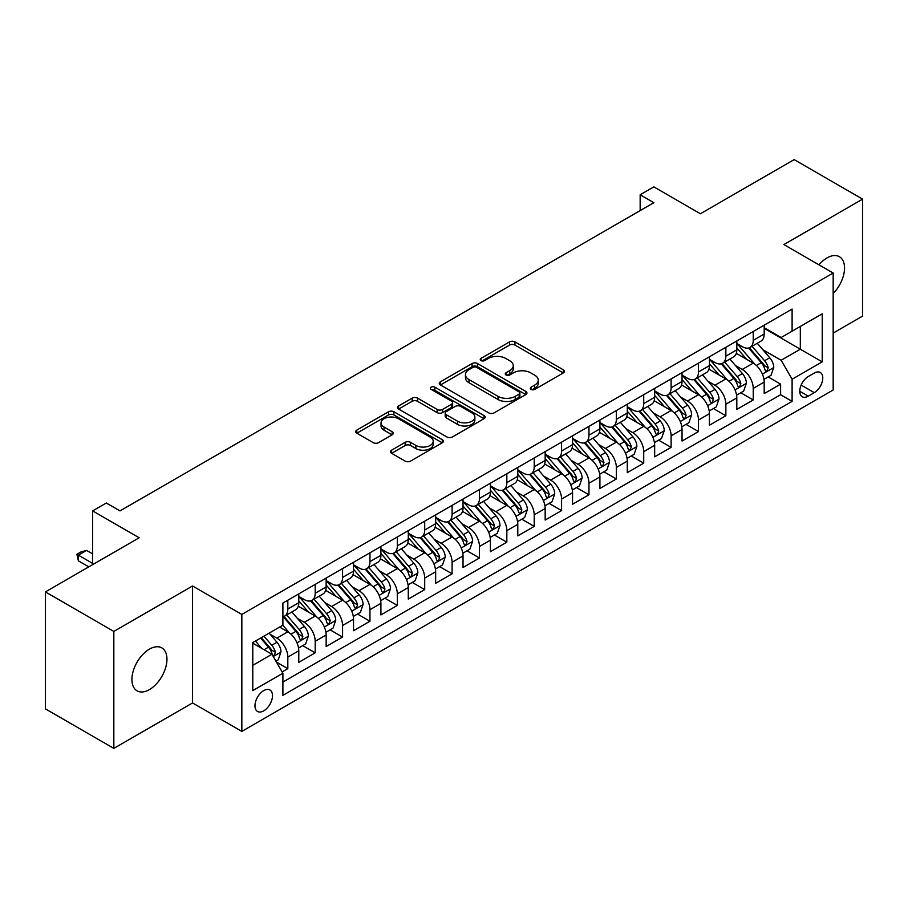 <?xml version="1.0" encoding="UTF-8"?>
<svg xmlns="http://www.w3.org/2000/svg" width="908" height="908" viewBox="0 0 908 908"><rect width="100%" height="100%" fill="white"/><g stroke="black" fill="none" stroke-linecap="round" stroke-linejoin="round"><path stroke-width="1.36" d="M531.01 389.396A2.656 1.532 0 0 0 534.767 389.396L563.323 372.916A3.802 2.191 0 0 0 564.436 371.361A3.802 2.191 0 0 0 563.323 369.817L514.949 341.885A3.802 2.191 0 0 0 509.581 341.885L481.024 358.365A2.656 1.532 0 0 0 480.241 359.454A2.656 1.532 0 0 0 481.024 360.544A2.656 1.532 0 0 0 484.781 360.544L488.481 358.41A12.156 7.026 0 0 1 505.677 358.41L509.706 360.737A12.156 7.026 0 0 1 513.27 365.697A12.156 7.026 0 0 1 509.706 370.668L506.017 372.802A2.656 1.532 0 0 0 505.234 373.88A2.656 1.532 0 0 0 506.017 374.97A2.656 1.532 0 0 0 509.774 374.97L513.474 372.836A12.156 7.026 0 0 1 530.669 372.836L534.699 375.163A12.156 7.026 0 0 1 538.262 380.134A12.156 7.026 0 0 1 534.699 385.094L531.01 387.228A2.656 1.532 0 0 0 530.227 388.318A2.656 1.532 0 0 0 531.01 389.396L531.01 387.228M149.434 689.592A24.777 14.301 120 0 0 165.619 667.755A24.777 14.301 120 0 0 161.817 647.892A24.777 14.301 120 0 0 149.434 649.129A24.777 14.301 120 0 0 133.249 670.955A24.777 14.301 120 0 0 137.04 690.818A24.777 14.301 120 0 0 149.434 689.592M833.169 293.545A24.777 14.301 120 0 0 839.401 256.703A24.777 14.301 120 0 0 827.006 257.929A24.777 14.301 120 0 0 818.971 264.83M263.729 710.85A12.394 7.151 120 0 0 271.821 699.932A12.394 7.151 120 0 0 269.926 690.001A12.394 7.151 120 0 0 263.729 690.613A12.394 7.151 120 0 0 255.636 701.532A12.394 7.151 120 0 0 257.531 711.463A12.394 7.151 120 0 0 263.729 710.85M391.609 450.175A3.802 2.191 0 0 0 390.497 451.73A3.802 2.191 0 0 0 391.609 453.285L405.172 461.116A3.802 2.191 0 0 0 410.552 461.116L442.264 442.809A3.802 2.191 0 0 0 443.376 441.254A3.802 2.191 0 0 0 442.264 439.71L393.89 411.778A3.802 2.191 0 0 0 388.511 411.778L356.81 430.086A3.802 2.191 0 0 0 355.698 431.641A3.802 2.191 0 0 0 356.81 433.184L373.199 442.65A3.802 2.191 0 0 0 378.568 442.65L392.142 434.819A3.802 2.191 0 0 0 393.255 433.264A3.802 2.191 0 0 0 392.142 431.72L384.016 427.021A10.17 5.868 0 0 1 381.042 422.867A10.17 5.868 0 0 1 387.307 417.453A10.17 5.868 0 0 1 398.396 418.724L430.233 437.111A10.17 5.868 0 0 1 433.218 441.254A10.17 5.868 0 0 1 426.942 446.679A10.17 5.868 0 0 1 415.864 445.408L410.552 442.344A3.802 2.191 0 0 0 405.172 442.344L391.609 450.175L391.609 453.285M833.169 333.088L862.6 316.098L862.6 199.124L794.16 159.615L700.397 213.755L653.851 186.878L640.163 194.777L653.851 202.688L120.004 510.898L106.315 502.998L92.627 510.898L92.627 564.64M113.84 631.423L113.84 748.385L192.553 702.94L192.553 585.978L113.84 631.423L45.4 591.903L139.162 537.774L92.627 510.898M192.553 585.978L241.834 614.432L833.169 273.024L833.169 389.986L241.834 731.394L241.834 614.432M862.6 199.124L783.888 244.57L833.169 273.024M488.754 412.868A3.802 2.191 0 0 0 494.122 412.868L525.834 394.56A3.802 2.191 0 0 0 526.946 393.005A3.802 2.191 0 0 0 525.834 391.45L477.46 363.529A3.802 2.191 0 0 0 472.092 363.529L440.38 381.837A3.802 2.191 0 0 0 439.268 383.392A3.802 2.191 0 0 0 440.38 384.935L488.754 412.868M432.174 389.975A2.656 1.532 0 0 1 434.875 390.349L483.998 418.713L452.343 436.986A3.802 2.191 0 0 1 446.963 436.986L398.589 409.065L398.589 405.955A3.802 2.191 0 0 0 397.477 407.51A3.802 2.191 0 0 0 398.589 409.065M398.589 405.955L412.164 398.124A3.802 2.191 0 0 1 417.532 398.124L437.157 409.451A3.802 2.191 0 0 0 442.525 409.451L451.526 404.253A3.802 2.191 0 0 0 452.649 402.698A3.802 2.191 0 0 0 451.526 401.154L431.107 389.362A2.656 1.532 0 0 1 430.324 388.272A2.656 1.532 0 0 1 431.97 386.853A2.656 1.532 0 0 1 434.875 387.183L484.043 415.58A3.802 2.191 0 0 1 485.156 417.135A3.802 2.191 0 0 1 484.043 418.679L484.043 415.58M113.84 748.385L45.4 708.876L45.4 591.903M282.138 671.92L287.825 668.64L276.463 662.091M269.994 634.17L276.872 638.142A15.481 8.944 60 0 1 287.825 657.108L298.777 650.786L298.777 662.318L315.201 652.841L302.739 645.645M297.37 618.359L304.248 622.332A15.481 8.944 60 0 1 315.201 641.298L326.154 634.976L326.154 646.519L342.577 637.03L330.115 629.846M324.746 602.56L331.624 606.533A15.481 8.944 60 0 1 342.577 625.499L353.53 619.177L353.53 630.708L369.953 621.231L357.491 614.035M352.134 586.75L359 590.722A15.481 8.944 60 0 1 369.953 609.688L380.906 603.366L380.906 614.909L397.329 605.42L384.879 598.224M379.51 570.95L386.377 574.912A15.481 8.944 60 0 1 397.329 593.877L408.282 587.555L408.282 599.098L424.706 589.61L412.255 582.425M406.886 555.14L413.753 559.112A15.481 8.944 60 0 1 424.706 578.078L435.658 571.756L435.658 583.288L452.082 573.811L439.631 566.615M434.262 539.341L441.129 543.302A15.481 8.944 60 0 1 452.082 562.268L463.035 555.946L463.035 567.489L479.458 558L467.007 550.816M461.639 523.53L468.505 527.503A15.481 8.944 60 0 1 479.458 546.468L490.411 540.146L490.411 551.678L506.834 542.201L494.383 535.005M489.015 507.72L495.881 511.692A15.481 8.944 60 0 1 506.834 530.658L517.787 524.336L517.787 535.879L534.21 526.39L521.76 519.194M516.391 491.92L523.269 495.881A15.481 8.944 60 0 1 534.21 514.859L545.163 508.525L545.163 520.068L561.587 510.591L549.136 503.395M543.767 476.11L550.645 480.082A15.481 8.944 60 0 1 561.587 499.048L572.539 492.726L572.539 504.258L588.963 494.781L576.512 487.585M571.143 460.311L578.021 464.272A15.481 8.944 60 0 1 588.963 483.238L599.916 476.916L599.916 488.459L616.35 478.97L603.888 471.785M598.52 444.5L605.398 448.473A15.481 8.944 60 0 1 616.35 467.438L627.292 461.116L627.292 472.648L643.727 463.171L631.264 455.975M625.896 428.69L632.774 432.662A15.481 8.944 60 0 1 643.727 451.628L654.668 445.306L654.668 456.849L671.103 447.36L658.64 440.176M653.272 412.89L660.15 416.851A15.481 8.944 60 0 1 671.103 435.829L682.044 429.507L682.044 441.038L698.479 431.561L686.017 424.365M680.648 397.08L687.526 401.052A15.481 8.944 60 0 1 698.479 420.018L709.432 413.696L709.432 425.239L725.855 415.75L713.393 408.555M708.024 381.281L714.902 385.242A15.481 8.944 60 0 1 725.855 404.208L736.808 397.886L736.808 409.429L753.231 399.94L753.231 388.408A15.481 8.944 -120 0 0 742.279 369.442L735.401 365.47M740.769 392.755L753.231 399.94M298.777 650.786A15.481 8.944 -120 0 0 287.825 631.82L279.607 627.076M326.154 634.976A15.481 8.944 -120 0 0 315.201 616.01L298.267 606.238M353.53 619.177A15.481 8.944 -120 0 0 342.577 600.199L325.643 590.427M380.906 603.366A15.481 8.944 -120 0 0 369.953 584.4L353.019 574.628M408.282 587.555A15.481 8.944 -120 0 0 397.329 568.59L380.395 558.817M435.658 571.756A15.481 8.944 -120 0 0 424.706 552.79L407.771 543.007M463.035 555.946A15.481 8.944 -120 0 0 452.082 536.98L435.148 527.207M490.411 540.146A15.481 8.944 -120 0 0 479.458 521.181L462.535 511.397M517.787 524.336A15.481 8.944 -120 0 0 506.834 505.37L489.911 495.598M545.163 508.525A15.481 8.944 -120 0 0 534.21 489.56L517.288 479.787M572.539 492.726A15.481 8.944 -120 0 0 561.587 473.76L544.664 463.988M599.916 476.916A15.481 8.944 -120 0 0 588.963 457.95L572.04 448.177M627.292 461.116A15.481 8.944 -120 0 0 616.35 442.151L599.416 432.367M654.668 445.306A15.481 8.944 -120 0 0 643.727 426.34L626.792 416.568M682.044 429.507A15.481 8.944 -120 0 0 671.103 410.529L654.169 400.757M709.432 413.696A15.481 8.944 -120 0 0 698.479 394.73L681.545 384.958M736.808 397.886A15.481 8.944 -120 0 0 725.855 378.92L708.921 369.147M814.283 373.075L808.256 376.548A11.997 6.935 120 0 0 800.413 387.126A11.997 6.935 120 0 0 802.252 396.751A11.997 6.935 120 0 0 808.256 396.149L814.283 392.676A11.997 6.935 120 0 0 822.126 382.098A11.997 6.935 120 0 0 820.276 372.484A11.997 6.935 120 0 0 814.283 373.075M252.776 665.326L271.946 654.259L282.899 673.225L282.899 695.358L792.105 401.37L792.105 379.238L781.152 360.272L762.777 349.659M282.899 673.225L252.776 690.613L252.776 642.569L282.899 625.181L282.899 603.048L792.105 309.06L792.105 331.193L822.217 313.805L822.217 361.849L792.105 379.238M298.777 596.408L304.248 599.575A15.481 8.944 60 0 0 311.989 600.336L322.942 594.014A15.481 8.944 -120 0 0 326.154 586.931L326.154 578.078M326.154 580.609L331.624 583.765A15.481 8.944 60 0 0 339.365 584.536L350.318 578.214A15.481 8.944 -120 0 0 353.53 571.121L353.53 562.268M353.53 564.799L359 567.965A15.481 8.944 60 0 0 366.741 568.726L377.694 562.404A15.481 8.944 -120 0 0 380.906 555.31L380.906 546.468M380.906 548.988L386.377 552.155A15.481 8.944 60 0 0 394.117 552.927L405.07 546.605A15.481 8.944 -120 0 0 408.282 539.511L408.282 530.658M408.282 533.189L413.753 536.344A15.481 8.944 60 0 0 421.505 537.116L432.446 530.794A15.481 8.944 -120 0 0 435.658 523.7L435.658 514.847M435.658 517.378L441.129 520.545A15.481 8.944 60 0 0 448.881 521.306L459.823 514.984A15.481 8.944 -120 0 0 463.035 507.901L463.035 499.048M463.035 501.579L468.505 504.734A15.481 8.944 60 0 0 476.257 505.506L487.199 499.184A15.481 8.944 -120 0 0 490.411 492.091L490.411 483.238M490.411 485.769L495.881 488.935A15.481 8.944 60 0 0 503.634 489.696L514.586 483.374A15.481 8.944 -120 0 0 517.787 476.291L517.787 467.438M517.787 469.969L523.269 473.125A15.481 8.944 60 0 0 531.01 473.897L541.962 467.575A15.481 8.944 -120 0 0 545.163 460.481L545.163 451.628M545.163 454.159L550.645 457.314A15.481 8.944 60 0 0 558.386 458.086L569.339 451.764A15.481 8.944 -120 0 0 572.539 444.67L572.539 435.817M572.539 438.348L578.021 441.515A15.481 8.944 60 0 0 585.762 442.275L596.715 435.954A15.481 8.944 -120 0 0 599.916 428.871L599.916 420.018M599.916 422.549L605.398 425.704A15.481 8.944 60 0 0 613.138 426.476L624.091 420.154A15.481 8.944 -120 0 0 627.292 413.061L627.292 404.208M627.292 406.739L632.774 409.905A15.481 8.944 60 0 0 640.515 410.666L651.467 404.344A15.481 8.944 -120 0 0 654.668 397.261L654.668 388.408M654.668 390.939L660.15 394.095A15.481 8.944 60 0 0 667.891 394.866L678.844 388.545A15.481 8.944 -120 0 0 682.044 381.451L682.044 372.598M682.044 375.129L687.526 378.284A15.481 8.944 60 0 0 695.267 379.056L706.22 372.734A15.481 8.944 -120 0 0 709.432 365.64L709.432 356.799M709.432 359.318L714.902 362.485A15.481 8.944 60 0 0 722.643 363.245L733.596 356.923A15.481 8.944 -120 0 0 736.808 349.841L736.808 340.988M282.899 682.078L780.608 394.73L780.608 384.141L764.184 393.618L764.184 382.086A15.481 8.944 -120 0 0 753.231 363.121L736.297 353.337M736.808 343.519L742.279 346.674A15.481 8.944 -120 0 0 750.019 347.446A15.481 8.944 -120 0 0 753.231 340.352L753.231 331.499M750.019 347.446L760.972 341.124A15.481 8.944 -120 0 0 764.184 334.031L764.184 325.178M287.825 600.199L287.825 609.052A15.481 8.944 60 0 1 284.613 616.146A15.481 8.944 60 0 1 282.899 616.77M284.613 616.146L295.565 609.824A15.481 8.944 -120 0 0 298.777 602.73L298.777 593.877M315.201 584.4L315.201 593.253A15.481 8.944 60 0 1 311.989 600.336M342.577 568.59L342.577 577.443A15.481 8.944 60 0 1 339.365 584.536M369.953 552.79L369.953 561.643A15.481 8.944 60 0 1 366.741 568.726M397.329 536.98L397.329 545.833A15.481 8.944 60 0 1 394.117 552.927M424.706 521.169L424.706 530.022A15.481 8.944 60 0 1 421.505 537.116M452.082 505.37L452.082 514.223A15.481 8.944 60 0 1 448.881 521.306M479.458 489.56L479.458 498.413A15.481 8.944 60 0 1 476.257 505.506M506.834 473.76L506.834 482.613A15.481 8.944 60 0 1 503.634 489.696M534.21 457.95L534.21 466.803A15.481 8.944 60 0 1 531.01 473.897M561.587 442.139L561.587 450.992A15.481 8.944 60 0 1 558.386 458.086M588.963 426.34L588.963 435.193A15.481 8.944 60 0 1 585.762 442.275M616.35 410.529L616.35 419.382A15.481 8.944 60 0 1 613.138 426.476M643.727 394.73L643.727 403.583A15.481 8.944 60 0 1 640.515 410.666M671.103 378.92L671.103 387.773A15.481 8.944 60 0 1 667.891 394.866M698.479 363.121L698.479 371.962A15.481 8.944 60 0 1 695.267 379.056M725.855 347.31L725.855 356.163A15.481 8.944 60 0 1 722.643 363.245M725.855 404.208L725.855 415.75M698.479 420.018L698.479 431.561M671.103 435.829L671.103 447.36M643.727 451.628L643.727 463.171M616.35 467.438L616.35 478.97M588.963 483.238L588.963 494.781M561.587 499.048L561.587 510.591M534.21 514.859L534.21 526.39M506.834 530.658L506.834 542.201M479.458 546.468L479.458 558M452.082 562.268L452.082 573.811M424.706 578.078L424.706 589.61M397.329 593.877L397.329 605.42M369.953 609.688L369.953 621.231M342.577 625.499L342.577 637.03M315.201 641.298L315.201 652.841M287.825 657.108L287.825 668.64M271.946 654.259L252.776 643.193M781.152 360.272L800.323 349.205L800.323 326.449L822.217 313.805M764.184 328.344L822.217 361.849M764.184 327.709L781.152 337.515L792.105 331.193M192.553 702.94L241.834 731.394M640.163 194.777L640.163 210.588M768.145 376.945L780.608 384.141M780.608 394.73L792.105 401.37M532.065 389.77L534.699 388.249A12.156 7.026 0 0 0 538.262 383.289L538.262 380.134M513.27 365.697L513.27 368.864A12.156 7.026 0 0 1 509.706 373.824L507.073 375.344M563.266 372.938L514.949 345.051A3.802 2.191 0 0 0 509.581 345.051L482.091 360.919M525.777 394.583L477.46 366.684A3.802 2.191 0 0 0 472.092 366.684L440.425 384.969M519.115 394.095A2.656 1.532 0 0 0 519.898 393.005A2.656 1.532 0 0 0 519.115 391.916L476.655 367.411A2.656 1.532 0 0 0 472.898 367.411L468.993 369.658A12.156 7.026 0 0 0 465.441 374.618A12.156 7.026 0 0 0 468.993 379.589L498.015 396.342A12.156 7.026 0 0 0 515.222 396.342L519.115 394.095L519.115 397.25A2.656 1.532 0 0 0 519.898 396.172L519.898 393.005M465.441 374.618L465.441 377.785A12.156 7.026 0 0 0 468.993 382.745L468.993 379.589M519.115 397.25L515.222 399.497A12.156 7.026 0 0 1 498.015 399.497L468.993 382.745M398.646 409.088L412.164 401.291L412.164 398.124M452.649 402.698L452.649 405.865A3.802 2.191 0 0 1 451.526 407.42L442.525 412.618A3.802 2.191 0 0 1 437.157 412.618L417.532 401.291A3.802 2.191 0 0 0 412.164 401.291M457.507 421.199A10.17 5.868 0 0 0 468.585 422.481A10.17 5.868 0 0 0 474.861 417.056A10.17 5.868 0 0 0 471.888 412.902L460.662 406.421A3.802 2.191 0 0 0 455.294 406.421L446.293 411.619A3.802 2.191 0 0 0 445.181 413.174A3.802 2.191 0 0 0 446.293 414.729L457.507 421.199L457.507 424.365A10.17 5.868 0 0 0 468.585 425.636A10.17 5.868 0 0 0 474.861 420.211L474.861 417.056M445.181 413.174L445.181 416.341A3.802 2.191 0 0 0 446.293 417.884L446.293 414.729M457.507 424.365L446.293 417.884M433.218 441.254L433.218 444.421A10.17 5.868 0 0 1 426.942 449.835A10.17 5.868 0 0 1 415.864 448.563L410.552 445.499A3.802 2.191 0 0 0 405.172 445.499L391.654 453.308M381.042 422.867L381.042 426.034A10.17 5.868 0 0 0 384.016 430.188L384.016 427.021M392.097 434.853L384.016 430.188M442.207 442.832L393.89 414.945A3.802 2.191 0 0 0 388.511 414.945L356.855 433.218M763.946 379.374L771.028 375.288L773.764 367.388A10.26 5.925 -120 0 0 769.768 357.752L757.261 343.269M754.752 364.119L739.918 346.947A29.624 17.104 -120 0 0 736.808 343.689M746.614 359.296L738.317 349.694A24.584 14.199 -120 0 0 736.808 348.036M748.623 348.002L761.279 362.655A10.26 5.925 60 0 1 764.933 369.715L765.682 370.929L767.067 370.736L768.225 367.819A10.26 5.925 -120 0 0 764.559 360.748L752.051 346.266M749.372 347.764L762.97 363.506A5.232 3.019 60 0 1 764.286 365.549L768.225 367.819M736.57 395.173L743.652 391.098L746.387 383.187A10.26 5.925 -120 0 0 742.392 373.551L729.884 359.069M727.376 379.919L712.542 362.746A29.624 17.104 -120 0 0 709.432 359.489M719.238 375.106L710.941 365.493A24.584 14.199 -120 0 0 709.432 363.847M721.247 363.813L733.902 378.454A10.26 5.925 60 0 1 737.557 385.525L738.306 386.74L739.691 386.547L740.849 383.63A10.26 5.925 -120 0 0 737.183 376.559L724.675 362.076M721.996 363.563L735.594 379.306A5.232 3.019 60 0 1 736.91 381.349L740.849 383.63M709.193 410.984L716.276 406.897L719.011 398.998A10.26 5.925 -120 0 0 715.016 389.362L702.508 374.879M700 395.729L685.165 378.557A29.624 17.104 -120 0 0 682.044 375.299M691.862 390.905L683.565 381.303A24.584 14.199 -120 0 0 682.044 379.646M693.871 379.612L706.526 394.265A10.26 5.925 60 0 1 710.181 401.325L710.93 402.55L712.315 402.346L713.472 399.429A10.26 5.925 -120 0 0 709.806 392.37L697.299 377.887M694.62 379.374L708.217 395.116A5.232 3.019 60 0 1 709.534 397.159L713.472 399.429M681.817 426.794L688.888 422.708L691.635 414.797A10.26 5.925 -120 0 0 687.64 405.172L675.121 390.69M672.624 411.54L657.789 394.356A29.624 17.104 -120 0 0 654.668 391.098M664.486 406.716L656.189 397.114A24.584 14.199 -120 0 0 654.668 395.457M666.495 395.423L679.15 410.064A10.26 5.925 60 0 1 682.805 417.135L683.554 418.35L684.938 418.157L686.096 415.24A10.26 5.925 -120 0 0 682.43 408.169L669.922 393.686M667.244 395.184L680.83 410.915A5.232 3.019 60 0 1 682.146 412.97L686.096 415.24M654.441 442.593L661.512 438.507L664.259 430.608A10.26 5.925 -120 0 0 660.264 420.971L647.745 406.489M645.248 427.339L630.413 410.166A29.624 17.104 -120 0 0 627.292 406.909M637.11 422.526L628.813 412.913A24.584 14.199 -120 0 0 627.292 411.267M639.119 411.222L651.774 425.875A10.26 5.925 60 0 1 655.428 432.946L656.178 434.16L657.562 433.967L658.72 431.039A10.26 5.925 -120 0 0 655.054 423.979L642.546 409.497M639.868 410.984L653.454 426.726A5.232 3.019 60 0 1 654.77 428.769L658.72 431.039M627.065 458.404L634.136 454.318L636.871 446.418A10.26 5.925 -120 0 0 632.876 436.782L620.368 422.299M617.871 443.149L603.037 425.977A29.624 17.104 -120 0 0 599.916 422.719M609.733 438.326L601.437 428.724A24.584 14.199 -120 0 0 599.916 427.066M611.742 427.032L624.398 441.674A10.26 5.925 60 0 1 628.052 448.745L628.801 449.959L630.186 449.766L631.332 446.849A10.26 5.925 -120 0 0 627.678 439.778L615.17 425.296M612.491 426.794L626.077 442.536A5.232 3.019 60 0 1 627.394 444.579L631.332 446.849M599.689 474.203L606.76 470.117L609.495 462.217A10.26 5.925 -120 0 0 605.5 452.581L592.992 438.099M590.495 458.949L575.661 441.776A29.624 17.104 -120 0 0 572.539 438.519M582.357 454.136L574.06 444.523A24.584 14.199 -120 0 0 572.539 442.877M584.366 442.832L597.021 457.484A10.26 5.925 60 0 1 600.676 464.555L601.425 465.77L602.81 465.577L603.956 462.66A10.26 5.925 -120 0 0 600.302 455.589L587.794 441.106M585.104 442.593L598.701 458.336A5.232 3.019 60 0 1 600.018 460.379L603.956 462.66M572.312 490.014L579.383 485.928L582.119 478.028A10.26 5.925 -120 0 0 578.124 468.392L565.616 453.909M563.108 474.759L548.273 457.587A29.624 17.104 -120 0 0 545.163 454.329M554.981 469.935L546.684 460.333A24.584 14.199 -120 0 0 545.163 458.676M556.99 458.642L569.645 473.295A10.26 5.925 60 0 1 573.3 480.355L574.049 481.581L575.434 481.376L576.58 478.459A10.26 5.925 -120 0 0 572.925 471.4L560.418 456.917M557.728 458.404L571.325 474.146A5.232 3.019 60 0 1 572.642 476.189L576.58 478.459M544.936 505.824L552.007 501.738L554.743 493.827A10.26 5.925 -120 0 0 550.747 484.202L538.24 469.72M535.731 490.57L520.897 473.386A29.624 17.104 -120 0 0 517.787 470.128M527.605 485.746L519.308 476.144A24.584 14.199 -120 0 0 517.787 474.487M529.614 474.453L542.269 489.094A10.26 5.925 60 0 1 545.924 496.165L546.673 497.38L548.057 497.187L549.204 494.27A10.26 5.925 -120 0 0 545.549 487.199L533.041 472.716M530.351 474.214L543.949 489.945A5.232 3.019 60 0 1 545.265 491.988L549.204 494.27M517.56 521.623L524.631 517.537L527.366 509.638A10.26 5.925 -120 0 0 523.371 500.002L510.864 485.519M508.355 506.369L493.521 489.196A29.624 17.104 -120 0 0 490.411 485.939M500.229 501.545L491.92 491.943A24.584 14.199 -120 0 0 490.411 490.297M502.238 490.252L514.881 504.905A10.26 5.925 60 0 1 518.547 511.976L519.297 513.19L520.681 512.997L521.828 510.069A10.26 5.925 -120 0 0 518.173 503.009L505.665 488.527M502.975 490.014L516.573 505.756A5.232 3.019 60 0 1 517.889 507.799L521.828 510.069M490.184 537.434L497.255 533.348L499.99 525.437A10.26 5.925 -120 0 0 495.995 515.812L483.487 501.329M480.979 522.179L466.144 504.996A29.624 17.104 -120 0 0 463.035 501.749M472.841 517.356L464.544 507.754A24.584 14.199 -120 0 0 463.035 506.096M474.861 506.062L487.505 520.704A10.26 5.925 60 0 1 491.171 527.775L491.909 528.989L493.305 528.796L494.451 525.88A10.26 5.925 -120 0 0 490.797 518.808L478.289 504.326M475.599 505.824L489.196 521.567A5.232 3.019 60 0 1 490.513 523.61L494.451 525.88M462.808 553.233L469.879 549.147L472.614 541.247A10.26 5.925 -120 0 0 468.619 531.611L456.111 517.129M453.603 537.979L438.768 520.806A29.624 17.104 -120 0 0 435.658 517.549M445.465 533.166L437.168 523.553A24.584 14.199 -120 0 0 435.658 521.907M447.485 521.862L460.129 536.514A10.26 5.925 60 0 1 463.795 543.586L464.533 544.8L465.929 544.607L467.075 541.69A10.26 5.925 -120 0 0 463.421 534.619L450.913 520.136M448.223 521.623L461.82 537.366A5.232 3.019 60 0 1 463.137 539.409L467.075 541.69M435.431 569.044L442.502 564.958L445.238 557.058A10.26 5.925 -120 0 0 441.243 547.422L428.735 532.939M426.227 553.789L411.392 536.617A29.624 17.104 -120 0 0 408.282 533.359M418.089 548.965L409.792 539.363A24.584 14.199 -120 0 0 408.282 537.706M420.109 537.672L432.753 552.325A10.26 5.925 60 0 1 436.419 559.385L437.157 560.599L438.541 560.406L439.699 557.489A10.26 5.925 -120 0 0 436.044 550.418L423.537 535.947M420.847 537.434L434.444 553.176A5.232 3.019 60 0 1 435.761 555.219L439.699 557.489M408.055 584.843L415.126 580.768L417.862 572.857A10.26 5.925 -120 0 0 413.866 563.221L401.359 548.75M398.85 569.588L384.016 552.416A29.624 17.104 -120 0 0 380.906 549.158M390.712 564.776L382.416 555.163A24.584 14.199 -120 0 0 380.906 553.517M392.733 553.483L405.377 568.124A10.26 5.925 60 0 1 409.043 575.195L409.78 576.41L411.165 576.217L412.323 573.3A10.26 5.925 -120 0 0 408.668 566.229L396.16 551.746M393.47 553.244L407.068 568.976A5.232 3.019 60 0 1 408.384 571.019L412.323 573.3M380.679 600.653L387.75 596.567L390.485 588.668A10.26 5.925 -120 0 0 386.49 579.032L373.983 564.549M371.474 585.399L356.64 568.226A29.624 17.104 -120 0 0 353.53 564.969M363.336 580.575L355.039 570.973A24.584 14.199 -120 0 0 353.53 569.327M365.345 569.282L378 583.935A10.26 5.925 60 0 1 381.655 590.995L382.404 592.22L383.789 592.016L384.947 589.099A10.26 5.925 -120 0 0 381.292 582.039L368.784 567.557M366.094 569.044L379.692 584.786A5.232 3.019 60 0 1 381.008 586.829L384.947 589.099M353.291 616.464L360.374 612.378L363.109 604.467A10.26 5.925 -120 0 0 359.114 594.842L346.606 580.36M344.098 601.21L329.264 584.026A29.624 17.104 -120 0 0 326.154 580.779M335.96 596.386L327.663 586.784A24.584 14.199 -120 0 0 326.154 585.127M337.969 585.092L350.624 599.734A10.26 5.925 60 0 1 354.279 606.805L355.028 608.02L356.413 607.827L357.57 604.91A10.26 5.925 -120 0 0 353.916 597.839L341.397 583.356M338.718 584.854L352.315 600.585A5.232 3.019 60 0 1 353.632 602.64L357.57 604.91M325.915 632.263L332.998 628.177L335.733 620.278A10.26 5.925 -120 0 0 331.738 610.641L319.23 596.159M316.722 617.009L301.887 599.836A29.624 17.104 -120 0 0 298.777 596.579M308.584 612.196L300.287 602.583A24.584 14.199 -120 0 0 298.777 600.937M310.593 600.892L323.248 615.545A10.26 5.925 60 0 1 326.903 622.616L327.652 623.83L329.036 623.637L330.194 620.72A10.26 5.925 -120 0 0 326.528 613.649L314.02 599.166M311.342 600.653L324.939 616.396A5.232 3.019 60 0 1 326.256 618.439L330.194 620.72M298.539 648.074L305.621 643.988L308.357 636.088A10.26 5.925 -120 0 0 304.362 626.452L291.854 611.969M289.346 632.819L282.797 625.237M281.208 627.995L280.141 626.77M283.217 616.702L295.872 631.355A10.26 5.925 60 0 1 299.526 638.415L300.276 639.629L301.66 639.436L302.818 636.519A10.26 5.925 -120 0 0 299.152 629.448L286.644 614.966M283.966 616.464L297.563 632.206A5.232 3.019 60 0 1 298.88 634.249L302.818 636.519M275.918 661.138L278.245 659.798L280.981 651.887A10.26 5.925 -120 0 0 276.985 642.251L269.108 633.137M261.754 648.38L255.42 641.037M253.831 643.806L252.776 642.592M260.619 638.04L268.496 647.154A10.26 5.925 60 0 1 272.15 654.225L272.899 655.44L274.284 655.247L275.442 652.33A10.26 5.925 -120 0 0 271.776 645.259L263.91 636.145M261.254 637.677L270.187 648.006A5.232 3.019 60 0 1 271.503 650.049L275.442 652.33M92.627 553.891L86.6 550.418L78.394 555.163L92.627 563.38M78.394 560.849L76.885 554.289L78.394 555.163L78.394 560.849L88.791 566.853M76.885 554.289L80.994 551.916L86.6 550.418M276.872 638.142L287.825 631.82M304.248 622.332L315.201 616.01M331.624 606.533L342.577 600.199M359 590.722L369.953 584.4M386.377 574.912L397.329 568.59M413.753 559.112L424.706 552.79M441.129 543.302L452.082 536.98M468.505 527.503L479.458 521.181M495.881 511.692L506.834 505.37M523.269 495.881L534.21 489.56M550.645 480.082L561.587 473.76M578.021 464.272L588.963 457.95M605.398 448.473L616.35 442.151M632.774 432.662L643.727 426.34M660.15 416.851L671.103 410.529M687.526 401.052L698.479 394.73M714.902 385.242L725.855 378.92M742.279 369.442L753.231 363.121M753.231 340.352L764.184 334.031M287.825 609.052L298.777 602.73M315.201 593.253L326.154 586.931M342.577 577.443L353.53 571.121M369.953 561.643L380.906 555.31M397.329 545.833L408.282 539.511M424.706 530.022L435.658 523.7M452.082 514.223L463.035 507.901M479.458 498.413L490.411 492.091M506.834 482.613L517.787 476.291M534.21 466.803L545.163 460.481M561.587 450.992L572.539 444.67M588.963 435.193L599.916 428.871M616.35 419.382L627.292 413.061M643.727 403.583L654.668 397.261M671.103 387.773L682.044 381.451M698.479 371.962L709.432 365.64M725.855 356.163L736.808 349.841M753.231 388.408L764.184 382.086M801.151 385.094L814.283 392.676M799.766 391.246L808.256 396.149M534.699 388.249L534.699 385.094M506.017 374.97L506.017 372.802M509.706 373.824L509.706 370.668M481.024 360.544L481.024 358.365M509.581 345.051L509.581 341.885M514.949 345.051L514.949 341.885M563.323 372.916L563.323 369.817M440.38 384.935L440.38 381.837M472.092 366.684L472.092 363.529M477.46 366.684L477.46 363.529M525.834 394.56L525.834 391.45M498.015 399.497L498.015 396.342M515.222 399.497L515.222 396.342M417.532 401.291L417.532 398.124M437.157 412.618L437.157 409.451M442.525 412.618L442.525 409.451M451.526 407.42L451.526 404.253M434.875 390.349L434.875 387.183M405.172 445.499L405.172 442.344M410.552 445.499L410.552 442.344M415.864 448.563L415.864 445.408M392.142 434.819L392.142 431.72M356.81 433.184L356.81 430.086M388.511 414.945L388.511 411.778M393.89 414.945L393.89 411.778M442.264 442.809L442.264 439.71M762.391 374.107L773.695 367.581M739.918 346.947L741.325 346.13M764.559 360.748L769.768 357.752M756.387 365.47L761.279 362.655M735.003 389.918L746.319 383.392M712.542 362.746L713.949 361.929M737.183 376.559L742.392 373.551M729.01 381.281L733.902 378.454M707.627 405.717L718.943 399.191M685.165 378.557L686.573 377.739M709.806 392.37L715.016 389.362M701.634 397.091L706.526 394.265M680.251 421.528L691.567 415.001M657.789 394.356L659.197 393.55M682.43 408.169L687.64 405.172M674.258 412.89L679.15 410.064M652.875 437.338L664.191 430.801M630.413 410.166L631.82 409.349M655.054 423.979L660.264 420.971M646.882 428.701L651.774 425.875M625.499 453.137L636.814 446.611M603.037 425.977L604.444 425.16M627.678 439.778L632.876 436.782M619.506 444.5L624.398 441.674M598.122 468.948L609.427 462.422M575.661 441.776L577.068 440.959M600.302 455.589L605.5 452.581M592.13 460.311L597.021 457.484M570.746 484.747L582.051 478.221M548.273 457.587L549.692 456.769M572.925 471.4L578.124 468.392M564.742 476.121L569.645 473.295M543.37 500.558L554.674 494.031M520.897 473.386L522.316 472.58M545.549 487.199L550.747 484.202M537.366 491.92L542.269 489.094M515.994 516.368L527.298 509.831M493.521 489.196L494.939 488.379M518.173 503.009L523.371 500.002M509.99 507.731L514.881 504.905M488.618 532.167L499.922 525.641M466.144 504.996L467.552 504.19M490.797 518.808L495.995 515.812M482.613 523.53L487.505 520.704M461.241 547.978L472.546 541.452M438.768 520.806L440.176 519.989M463.421 534.619L468.619 531.611M455.237 539.341L460.129 536.514M433.865 563.777L445.17 557.251M411.392 536.617L412.799 535.799M436.044 550.418L441.243 547.422M427.861 555.151L432.753 552.325M406.489 579.588L417.794 573.062M384.016 552.416L385.423 551.61M408.668 566.229L413.866 563.221M400.485 570.95L405.377 568.124M379.113 595.398L390.417 588.861M356.64 568.226L358.047 567.409M381.292 582.039L386.49 579.032M373.109 586.761L378 583.935M351.736 611.197L363.041 604.671M329.264 584.026L330.671 583.22M353.916 597.839L359.114 594.842M345.732 602.56L350.624 599.734M324.36 627.008L335.665 620.47M301.887 599.836L303.295 599.019M326.528 613.649L331.738 610.641M318.356 618.371L323.248 615.545M296.973 642.807L308.289 636.281M299.152 629.448L304.362 626.452M290.98 634.17L295.872 631.355M273.24 656.518L280.913 652.092M271.776 645.259L276.985 642.251M264.069 649.708L268.496 647.154"/></g></svg>
